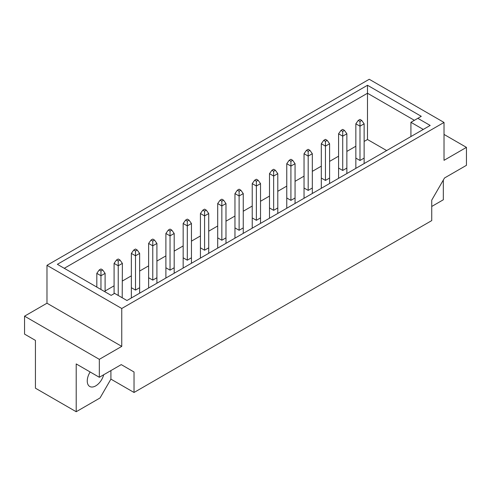 <?xml version="1.0" encoding="UTF-8"?>
<svg xmlns="http://www.w3.org/2000/svg" width="491" height="491" viewBox="0 0 491 491"><rect width="100%" height="100%" fill="white"/><g stroke="black" fill="none" stroke-linecap="round" stroke-linejoin="round"><path stroke-width="0.74" d="M90.141 371.982A11.968 6.911 120 0 0 89.73 386.478A11.968 6.911 120 0 0 95.714 385.883A11.968 6.911 120 0 0 103.693 374.756M364.132 163.577L364.132 123.8L361.714 120.412L359.989 119.417L358.264 120.412L359.989 121.406L361.714 120.412M355.846 168.364L355.846 158.096L359.989 160.483L364.132 158.096M346.867 173.544L346.867 133.773L344.449 130.379L342.718 129.385L340.993 130.379L342.718 131.379L344.449 130.379M338.575 178.331L338.575 168.063L342.718 170.457L346.867 168.063M321.31 188.299L321.31 178.03L325.453 180.424L329.596 178.03L329.596 143.74L327.178 140.352L325.453 139.352L323.722 140.352L325.453 141.347L327.178 140.352M329.596 183.517L329.596 178.03M304.039 198.272L304.039 188.004L308.182 190.398L312.325 188.004L312.325 153.714L309.913 150.32L308.182 149.325L306.458 150.32L308.182 151.32L309.913 150.32M312.325 193.485L312.325 188.004M286.769 208.239L286.769 197.971L290.918 200.365L295.06 197.971L295.06 163.681L292.642 160.293L290.918 159.293L289.187 160.293L290.918 161.287L292.642 160.293M295.06 203.458L295.06 197.971M269.504 218.213L269.504 207.945L273.647 210.338L277.789 207.945L277.789 173.648L275.371 170.26L273.647 169.266L271.922 170.26L273.647 171.261L275.371 170.26M277.789 213.425L277.789 207.945M252.233 228.18L252.233 217.912L256.376 220.306L260.525 217.912L260.525 183.622L258.106 180.234L256.376 179.233L254.651 180.234L256.376 181.228L258.106 180.234M260.525 223.393L260.525 217.912M234.962 238.153L234.962 227.885L239.111 230.273L243.254 227.885L243.254 193.589L240.835 190.201L239.111 189.201L237.38 190.201L239.111 191.195L240.835 190.201M243.254 233.366L243.254 227.885M217.697 248.121L217.697 237.853L221.84 240.246L225.983 237.853L225.983 203.562L223.565 200.168L221.84 199.174L220.115 200.168L221.84 201.169L223.565 200.168M225.983 243.333L225.983 237.853M200.426 258.088L200.426 247.82L204.575 250.214L208.718 247.82L208.718 213.53L206.3 210.142L204.575 209.141L202.844 210.142L204.575 211.136L206.3 210.142M208.718 253.307L208.718 247.82M183.161 268.061L183.161 257.793L187.304 260.187L191.447 257.793L191.447 223.503L189.029 220.109L187.304 219.115L185.58 220.109L187.304 221.11L189.029 220.109M191.447 263.274L191.447 257.793M165.89 278.029L165.89 267.761L170.033 270.154L174.182 267.761L174.182 233.47L171.764 230.083L170.033 229.082L168.309 230.083L170.033 231.077L171.764 230.083M174.182 273.248L174.182 267.761M148.62 288.002L148.62 277.734L152.769 280.128L156.911 277.734L156.911 243.438L154.493 240.05L152.769 239.056L151.038 240.05L152.769 241.05L154.493 240.05M156.911 283.215L156.911 277.734M131.355 297.969L131.355 287.701L135.498 290.095L139.64 287.701L139.64 253.411L137.222 250.017L135.498 249.023L133.773 250.017L135.498 251.018L137.222 250.017M139.64 293.182L139.64 287.701M122.21 297.767L122.376 263.379L119.957 259.991L118.227 258.99L116.502 259.991L118.227 260.985L119.957 259.991M57.367 264.318L367.495 85.268L421.284 116.324L417.835 118.319L430.177 125.444L126.96 300.51L114.612 293.379L111.156 295.373L57.367 264.318M369.244 79.272L46.983 265.324L121.756 308.495L444.017 122.443L369.244 79.272M99.323 359.332L121.756 346.382L46.983 303.211L24.55 316.167L99.323 359.332L99.323 377.278L76.203 363.929L76.203 411.728L100.029 397.968L110.911 379.126L134.031 392.475L431.742 220.594L431.742 200.119L444.521 177.981L466.45 165.32L466.45 147.374L444.017 134.424M76.203 411.728L35.432 388.191L35.432 340.392L24.55 334.113L24.55 316.167M431.742 206.459L443.33 199.769L443.33 180.05M444.017 122.443L444.017 160.33L466.45 147.374M121.756 346.382L121.756 308.495M134.031 392.475L134.031 371.994L121.252 364.617L99.323 377.278M46.983 303.211L46.983 265.324M121.252 364.617L134.031 371.994M110.911 379.126L110.911 370.588M386.663 150.571L367.495 139.505L367.495 93.241L64.272 268.307M367.495 139.505L364.132 141.445M355.846 146.232L346.867 151.412M338.575 156.199L329.596 161.386M321.31 166.167L312.325 171.353M304.039 176.14L295.06 181.326M286.769 186.107L277.789 191.294M269.504 196.081L260.525 201.261M252.233 206.048L243.254 211.234M234.962 216.022L225.983 221.202M217.697 225.989L208.718 231.175M200.426 235.956L191.447 241.142M183.161 245.93L174.182 251.116M165.89 255.897L156.911 261.083M148.62 265.87L139.64 271.05M131.355 275.838L122.376 281.024M114.084 285.811L105.105 290.991M414.379 120.313L367.495 93.241L367.495 85.268M410.924 136.559L410.924 122.302L417.835 118.319M423.273 129.434L410.924 122.302M359.989 121.406L359.989 126.193L364.132 123.8M359.989 160.483L359.989 126.193L355.846 123.8L358.264 120.412M355.846 123.8L355.846 158.096M325.453 141.347L325.453 146.134L329.596 143.74M325.453 180.424L325.453 146.134L321.31 143.74L323.722 140.352M321.31 143.74L321.31 178.03M342.718 131.379L342.718 136.167L346.867 133.773M342.718 170.457L342.718 136.167L338.575 133.773L340.993 130.379M338.575 133.773L338.575 168.063M308.182 151.32L308.182 156.101L312.325 153.714M308.182 190.398L308.182 156.101L304.039 153.714L306.458 150.32M304.039 153.714L304.039 188.004M290.918 161.287L290.918 166.075L295.06 163.681M290.918 200.365L290.918 166.075L286.769 163.681L289.187 160.293M286.769 163.681L286.769 197.971M256.376 181.228L256.376 186.015L260.525 183.622M256.376 220.306L256.376 186.015L252.233 183.622L254.651 180.234M252.233 183.622L252.233 217.912M221.84 201.169L221.84 205.956L225.983 203.562M221.84 240.246L221.84 205.956L217.697 203.562L220.115 200.168M217.697 203.562L217.697 237.853M273.647 171.261L273.647 176.042L277.789 173.648M273.647 210.338L273.647 176.042L269.504 173.648L271.922 170.26M269.504 173.648L269.504 207.945M239.111 191.195L239.111 195.983L243.254 193.589M239.111 230.273L239.111 195.983L234.962 193.589L237.38 190.201M234.962 193.589L234.962 227.885M204.575 211.136L204.575 215.923L208.718 213.53M204.575 250.214L204.575 215.923L200.426 213.53L202.844 210.142M200.426 213.53L200.426 247.82M170.033 231.077L170.033 235.864L174.182 233.47M170.033 270.154L170.033 235.864L165.89 233.47L168.309 230.083M165.89 233.47L165.89 267.761M135.498 251.018L135.498 255.805L139.64 253.411M135.498 290.095L135.498 255.805L131.355 253.411L133.773 250.017M131.355 253.411L131.355 287.701M100.962 270.958L100.962 275.746L105.105 273.352L102.687 269.958L100.962 268.964L99.231 269.958L100.962 270.958L102.687 269.958M100.962 289.487L100.962 275.746L96.819 273.352L99.231 269.958M96.819 273.352L96.819 287.094M105.105 291.875L105.105 273.352M187.304 221.11L187.304 225.891L191.447 223.503M187.304 260.187L187.304 225.891L183.161 223.503L185.58 220.109M183.161 223.503L183.161 257.793M152.769 241.05L152.769 245.831L156.911 243.438M152.769 280.128L152.769 245.831L148.62 243.438L151.038 240.05M148.62 243.438L148.62 277.734M118.227 260.985L118.227 265.772L122.376 263.379M118.227 295.465L118.227 265.772L114.084 263.379L116.502 259.991M114.084 263.379L114.084 293.686"/></g></svg>
